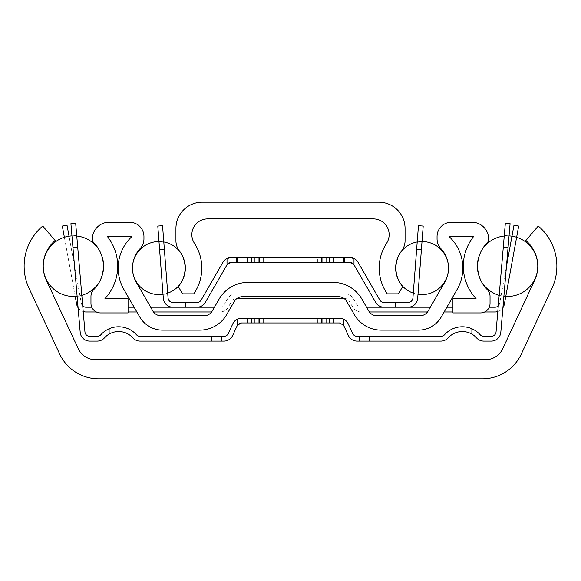 <?xml version="1.0" encoding="UTF-8"?>
<svg xmlns="http://www.w3.org/2000/svg" width="581" height="581" viewBox="0 0 581 581"><rect width="100%" height="100%" fill="white"/><g stroke="black" fill="none" stroke-linecap="round" stroke-linejoin="round"><path stroke-width="0.44" stroke-dasharray="2.9 2.18" d="M59.669 354.003A42.965 42.965 0 0 0 98.603 378.812L482.397 378.812A42.965 42.965 0 0 0 521.331 354.003L551.95 288.343A52.508 52.508 0 0 0 538.26 226.053L525.841 240.556A33.415 33.415 0 0 1 534.643 280.274L502.739 348.694A19.093 19.093 0 0 1 485.433 359.719L95.567 359.719A19.093 19.093 0 0 1 78.261 348.694L46.357 280.274A33.415 33.415 0 0 1 55.159 240.556L42.74 226.053A52.508 52.508 0 0 0 29.05 288.343L59.669 354.003A42.965 42.965 0 0 0 98.603 378.812M333.937 322.963L333.937 318.185L333.937 322.963L333.937 318.185L333.937 322.963L329.166 322.963L339.486 322.963L241.514 322.963A4.771 4.771 0 0 0 237.513 325.135L237.513 319.071A9.55 9.55 0 0 0 232.858 323.719L228.289 333.559A4.771 4.771 0 0 1 223.961 336.326L211.738 336.326L211.738 341.098L211.738 336.326L139.999 336.326A4.771 4.771 0 0 1 136.441 334.736A23.872 23.872 0 0 0 100.862 334.736A4.771 4.771 0 0 1 97.303 336.326L89.706 336.326A4.771 4.771 0 0 1 84.949 331.962L75.668 223.264L70.911 223.67L80.193 332.368A9.55 9.55 0 0 0 89.706 341.098A9.55 9.55 0 0 1 80.193 332.368L70.911 223.67L75.668 223.264L84.949 331.962L75.668 223.264L70.911 223.67L80.193 332.368L70.911 223.67L75.668 223.264L77.701 247.041L75.668 223.264L70.911 223.67L80.193 332.368A9.55 9.55 0 0 0 89.706 341.098A9.55 9.55 0 0 1 80.193 332.368L70.911 223.67L75.668 223.264L77.701 247.041L75.668 223.264L70.911 223.67L80.193 332.368A9.55 9.55 0 0 0 89.706 341.098A9.55 9.55 0 0 1 80.193 332.368L70.911 223.67L75.668 223.264L70.911 223.67L80.193 332.368A9.55 9.55 0 0 0 89.706 341.098A9.55 9.55 0 0 1 80.193 332.368L70.911 223.67L80.193 332.368A9.55 9.55 0 0 0 89.706 341.098A9.55 9.55 0 0 1 80.193 332.368L72.945 247.448L80.193 332.368A9.55 9.55 0 0 0 89.706 341.098A9.55 9.55 0 0 1 80.193 332.368A9.55 9.55 0 0 0 89.706 341.098L97.303 341.098A9.55 9.55 0 0 0 104.413 337.917A19.093 19.093 0 0 1 109.105 334.111A19.093 19.093 0 0 0 104.413 337.917A9.55 9.55 0 0 1 97.303 341.098A9.55 9.55 0 0 0 104.413 337.917A19.093 19.093 0 0 1 109.105 334.111L109.105 328.773A23.872 23.872 0 0 0 100.862 334.736A4.771 4.771 0 0 1 97.303 336.326L89.706 336.326A4.771 4.771 0 0 1 84.949 331.962L75.668 223.264L70.911 223.67L80.193 332.368A9.55 9.55 0 0 0 89.706 341.098A9.55 9.55 0 0 1 80.193 332.368L70.911 223.67L75.668 223.264L70.911 223.67L80.193 332.368A9.55 9.55 0 0 0 89.706 341.098A9.55 9.55 0 0 1 80.193 332.368L70.911 223.67L80.193 332.368A9.55 9.55 0 0 0 89.706 341.098L97.303 341.098A9.55 9.55 0 0 0 104.413 337.917A19.093 19.093 0 0 1 132.882 337.917A9.55 9.55 0 0 0 139.999 341.098L223.961 341.098A9.55 9.55 0 0 0 232.625 335.571L237.186 325.73A4.771 4.771 0 0 1 237.513 325.135L241.514 322.963L251.834 322.963L247.063 322.963L247.063 318.185L251.834 318.185L241.514 318.185L333.937 318.185L247.063 318.185L247.063 322.963L251.834 322.963L251.834 318.185L251.834 322.963L247.063 322.963L247.063 318.185L247.063 322.963L254.224 322.963L254.224 318.185L254.224 322.963L326.776 322.963L326.776 318.185L326.776 322.963L333.937 322.963L329.166 322.963L333.937 322.963L333.937 318.185L333.937 322.963L333.937 318.185L339.486 318.185M343.814 325.73A4.771 4.771 0 0 0 339.486 322.963L343.487 325.135A4.771 4.771 0 0 1 343.814 325.73L348.375 335.571A9.55 9.55 0 0 0 357.039 341.098L369.262 341.098L369.262 336.326L357.039 336.326A4.771 4.771 0 0 1 352.711 333.559L348.142 323.719A9.55 9.55 0 0 0 343.487 319.071A9.55 9.55 0 0 1 348.142 323.719L352.711 333.559M329.166 322.963L329.166 318.185M317.713 318.185L259.475 318.185L321.525 318.185L259.475 318.185L321.525 318.185L259.475 318.185L317.713 318.185L317.713 322.963L321.525 322.963L321.525 318.185L321.525 322.963L259.475 322.963L259.475 318.185L259.475 322.963L321.525 322.963L321.525 318.185L321.525 322.963L259.475 322.963L259.475 318.185L259.475 322.963L321.525 322.963L321.525 318.185L321.525 322.963L259.475 322.963L259.475 318.185L259.475 322.963L317.713 322.963L317.713 318.185M348.375 335.571A9.55 9.55 0 0 0 357.039 341.098L369.262 341.098L369.262 336.326L369.262 341.098L441.001 341.098A9.55 9.55 0 0 0 448.118 337.917A19.093 19.093 0 0 1 471.895 334.111L471.895 328.773A23.872 23.872 0 0 0 444.559 334.736A4.771 4.771 0 0 1 441.001 336.326L369.262 336.326M211.738 341.098L211.738 336.326M326.776 322.963L326.776 318.185M254.224 322.963L254.224 318.185M247.063 322.963L247.063 318.185M251.834 322.963L251.834 318.185M471.895 328.773L471.895 334.111A19.093 19.093 0 0 1 476.587 337.917A19.093 19.093 0 0 0 471.895 334.111L471.895 328.773L471.895 334.111A19.093 19.093 0 0 1 476.587 337.917A9.55 9.55 0 0 0 483.697 341.098A9.55 9.55 0 0 1 476.587 337.917A19.093 19.093 0 0 0 471.895 334.111L471.895 328.773L471.895 334.111A19.093 19.093 0 0 1 476.587 337.917A9.55 9.55 0 0 0 483.697 341.098A9.55 9.55 0 0 1 476.587 337.917A19.093 19.093 0 0 0 471.895 334.111L471.895 328.773L471.895 334.111A19.093 19.093 0 0 1 476.587 337.917A9.55 9.55 0 0 0 483.697 341.098A9.55 9.55 0 0 1 476.587 337.917A19.093 19.093 0 0 0 471.895 334.111L471.895 328.773L471.895 334.111A19.093 19.093 0 0 1 476.587 337.917A9.55 9.55 0 0 0 483.697 341.098A9.55 9.55 0 0 1 476.587 337.917A19.093 19.093 0 0 0 471.895 334.111A19.093 19.093 0 0 1 476.587 337.917A9.55 9.55 0 0 0 483.697 341.098A9.55 9.55 0 0 1 476.587 337.917A9.55 9.55 0 0 0 483.697 341.098A9.55 9.55 0 0 1 476.587 337.917A19.093 19.093 0 0 0 471.895 334.111L471.895 328.773L471.895 334.111A19.093 19.093 0 0 1 476.587 337.917A19.093 19.093 0 0 0 471.895 334.111A19.093 19.093 0 0 1 476.587 337.917A9.55 9.55 0 0 0 483.697 341.098A9.55 9.55 0 0 1 476.587 337.917A9.55 9.55 0 0 0 483.697 341.098L491.294 341.098A9.55 9.55 0 0 0 500.807 332.368A9.55 9.55 0 0 1 491.294 341.098A9.55 9.55 0 0 0 500.807 332.368L510.089 223.67L508.055 247.448L510.089 223.67L505.332 223.264L503.299 247.041L505.332 223.264L510.089 223.67L508.055 247.448L510.089 223.67L505.332 223.264L496.051 331.962L505.332 223.264L510.089 223.67L508.055 247.448L510.089 223.67L505.332 223.264L496.051 331.962L505.332 223.264L510.089 223.67L508.055 247.448L510.089 223.67L505.332 223.264L496.051 331.962L505.332 223.264L510.089 223.67L508.055 247.448L510.089 223.67L505.332 223.264L496.051 331.962L505.332 223.264L510.089 223.67L508.055 247.448L510.089 223.67L505.332 223.264L496.051 331.962L505.332 223.264L510.089 223.67L503.887 296.274L510.089 223.67L505.332 223.264L496.051 331.962L505.332 223.264L510.089 223.67L503.887 296.274L508.055 247.448L503.887 296.274L508.055 247.448L503.887 296.274L508.055 247.448L503.299 247.041L496.051 331.962L505.332 223.264L496.051 331.962A4.771 4.771 0 0 1 491.294 336.326L483.697 336.326A4.771 4.771 0 0 1 480.138 334.736A4.771 4.771 0 0 0 483.697 336.326A4.771 4.771 0 0 1 480.138 334.736A23.872 23.872 0 0 0 471.895 328.773A23.872 23.872 0 0 1 480.138 334.736A23.872 23.872 0 0 0 471.895 328.773L471.895 334.111L471.895 328.773A23.872 23.872 0 0 1 480.138 334.736A23.872 23.872 0 0 0 471.895 328.773L471.895 334.111A19.093 19.093 0 0 1 476.587 337.917A9.55 9.55 0 0 0 483.697 341.098L491.294 341.098A9.55 9.55 0 0 0 500.807 332.368L508.055 247.448L503.299 247.041L505.332 223.264L510.089 223.67L505.332 223.264L510.089 223.67L508.055 247.448L503.299 247.041L496.051 331.962A4.771 4.771 0 0 1 491.294 336.326L483.697 336.326A4.771 4.771 0 0 1 480.138 334.736A23.872 23.872 0 0 0 471.895 328.773A23.872 23.872 0 0 1 480.138 334.736A23.872 23.872 0 0 0 471.895 328.773A23.872 23.872 0 0 1 480.138 334.736A23.872 23.872 0 0 0 471.895 328.773A23.872 23.872 0 0 1 480.138 334.736A23.872 23.872 0 0 0 471.895 328.773A23.872 23.872 0 0 1 480.138 334.736A23.872 23.872 0 0 0 471.895 328.773A23.872 23.872 0 0 1 480.138 334.736A23.872 23.872 0 0 0 471.895 328.773A23.872 23.872 0 0 1 480.138 334.736A4.771 4.771 0 0 0 483.697 336.326A4.771 4.771 0 0 1 480.138 334.736A4.771 4.771 0 0 0 483.697 336.326L491.294 336.326L483.697 336.326A4.771 4.771 0 0 1 480.138 334.736A23.872 23.872 0 0 0 444.559 334.736M76.707 235.458L81.863 295.867L76.707 235.458L81.863 295.867L76.707 235.458L81.863 295.867L76.707 235.458L81.863 295.867L76.707 235.458L81.863 295.867L76.707 235.458L81.863 295.867L76.707 235.458L81.863 295.867L76.707 235.458L81.863 295.867L76.707 235.458L81.863 295.867L76.707 235.458L71.957 235.864L77.113 296.274L71.957 235.864L77.113 296.274L71.957 235.864L77.113 296.274L71.957 235.864L77.113 296.274L71.957 235.864L77.113 296.274L71.957 235.864L77.113 296.274L71.957 235.864L77.113 296.274L71.957 235.864L77.113 296.274L71.957 235.864L76.707 235.458L71.957 235.864L76.707 235.458L71.957 235.864L76.707 235.458L71.957 235.864L76.707 235.458L71.957 235.864L77.113 296.274L71.957 235.864M136.441 334.736A23.872 23.872 0 0 0 100.862 334.736A23.872 23.872 0 0 1 109.105 328.773L109.105 334.111A19.093 19.093 0 0 0 104.413 337.917A9.55 9.55 0 0 1 97.303 341.098L89.706 341.098L97.303 341.098A9.55 9.55 0 0 0 104.413 337.917A9.55 9.55 0 0 1 97.303 341.098A9.55 9.55 0 0 0 104.413 337.917A19.093 19.093 0 0 1 109.105 334.111A19.093 19.093 0 0 0 104.413 337.917A9.55 9.55 0 0 1 97.303 341.098L89.706 341.098L97.303 341.098A9.55 9.55 0 0 0 104.413 337.917A19.093 19.093 0 0 1 109.105 334.111A19.093 19.093 0 0 0 104.413 337.917A9.55 9.55 0 0 1 97.303 341.098A9.55 9.55 0 0 0 104.413 337.917A19.093 19.093 0 0 1 109.105 334.111A19.093 19.093 0 0 0 104.413 337.917A9.55 9.55 0 0 1 97.303 341.098L89.706 341.098L97.303 341.098A9.55 9.55 0 0 0 104.413 337.917A19.093 19.093 0 0 1 109.105 334.111A19.093 19.093 0 0 0 104.413 337.917A9.55 9.55 0 0 1 97.303 341.098A9.55 9.55 0 0 0 104.413 337.917A19.093 19.093 0 0 1 109.105 334.111A19.093 19.093 0 0 0 104.413 337.917A19.093 19.093 0 0 1 109.105 334.111L109.105 328.773A23.872 23.872 0 0 0 100.862 334.736A23.872 23.872 0 0 1 109.105 328.773A23.872 23.872 0 0 0 100.862 334.736A23.872 23.872 0 0 1 109.105 328.773A23.872 23.872 0 0 0 100.862 334.736A4.771 4.771 0 0 1 97.303 336.326L89.706 336.326A4.771 4.771 0 0 1 84.949 331.962L75.668 223.264L84.949 331.962A4.771 4.771 0 0 0 89.706 336.326L97.303 336.326A4.771 4.771 0 0 0 100.862 334.736A23.872 23.872 0 0 1 109.105 328.773A23.872 23.872 0 0 0 100.862 334.736A4.771 4.771 0 0 1 97.303 336.326L89.706 336.326A4.771 4.771 0 0 1 84.949 331.962A4.771 4.771 0 0 0 89.706 336.326L97.303 336.326A4.771 4.771 0 0 0 100.862 334.736A23.872 23.872 0 0 1 109.105 328.773A23.872 23.872 0 0 0 100.862 334.736A4.771 4.771 0 0 1 97.303 336.326L89.706 336.326A4.771 4.771 0 0 1 84.949 331.962A4.771 4.771 0 0 0 89.706 336.326L97.303 336.326A4.771 4.771 0 0 0 100.862 334.736A23.872 23.872 0 0 1 109.105 328.773A23.872 23.872 0 0 0 100.862 334.736A4.771 4.771 0 0 1 97.303 336.326A4.771 4.771 0 0 0 100.862 334.736A23.872 23.872 0 0 1 109.105 328.773A23.872 23.872 0 0 0 100.862 334.736A4.771 4.771 0 0 1 97.303 336.326L89.706 336.326A4.771 4.771 0 0 1 84.949 331.962M70.911 223.67L75.668 223.264L77.701 247.041L72.945 247.448L70.911 223.67L75.668 223.264L70.911 223.67L75.668 223.264L77.701 247.041L72.945 247.448L70.911 223.67L75.668 223.264L70.911 223.67M100.862 334.736A4.771 4.771 0 0 1 97.303 336.326A4.771 4.771 0 0 0 100.862 334.736A23.872 23.872 0 0 1 109.105 328.773L109.105 334.111L109.105 328.773M89.706 341.098L97.303 341.098A9.55 9.55 0 0 0 104.413 337.917A9.55 9.55 0 0 1 97.303 341.098M504.293 235.458L499.137 295.867L504.293 235.458L509.043 235.864L504.293 235.458L499.137 295.867L504.293 235.458L499.137 295.867L504.293 235.458L509.043 235.864L504.293 235.458L499.137 295.867L504.293 235.458L499.137 295.867L504.293 235.458L509.043 235.864L504.293 235.458L499.137 295.867L504.293 235.458L499.137 295.867L504.293 235.458L509.043 235.864L504.293 235.458L499.137 295.867L504.293 235.458L499.137 295.867L504.293 235.458L509.043 235.864M505.332 223.264L496.051 331.962A4.771 4.771 0 0 1 491.294 336.326L483.697 336.326A4.771 4.771 0 0 1 480.138 334.736A4.771 4.771 0 0 0 483.697 336.326L491.294 336.326L483.697 336.326A4.771 4.771 0 0 1 480.138 334.736A4.771 4.771 0 0 0 483.697 336.326L491.294 336.326A4.771 4.771 0 0 0 496.051 331.962A4.771 4.771 0 0 1 491.294 336.326A4.771 4.771 0 0 0 496.051 331.962A4.771 4.771 0 0 1 491.294 336.326A4.771 4.771 0 0 0 496.051 331.962A4.771 4.771 0 0 1 491.294 336.326A4.771 4.771 0 0 0 496.051 331.962L503.299 247.041L508.055 247.448L503.299 247.041L508.055 247.448L503.299 247.041L508.055 247.448L503.299 247.041L508.055 247.448L503.299 247.041L508.055 247.448L503.299 247.041L508.055 247.448L503.299 247.041L508.055 247.448L500.807 332.368A9.55 9.55 0 0 1 491.294 341.098A9.55 9.55 0 0 0 500.807 332.368L508.055 247.448L500.807 332.368A9.55 9.55 0 0 1 491.294 341.098A9.55 9.55 0 0 0 500.807 332.368A9.55 9.55 0 0 1 491.294 341.098A9.55 9.55 0 0 0 500.807 332.368L508.055 247.448L500.807 332.368A9.55 9.55 0 0 1 491.294 341.098A9.55 9.55 0 0 0 500.807 332.368A9.55 9.55 0 0 1 491.294 341.098A9.55 9.55 0 0 0 500.807 332.368L508.055 247.448L500.807 332.368A9.55 9.55 0 0 1 491.294 341.098A9.55 9.55 0 0 0 500.807 332.368A9.55 9.55 0 0 1 491.294 341.098A9.55 9.55 0 0 0 500.807 332.368L510.089 223.67M483.697 341.098A9.55 9.55 0 0 1 476.587 337.917A9.55 9.55 0 0 0 483.697 341.098L491.294 341.098M483.697 336.326L491.294 336.326L483.697 336.326A4.771 4.771 0 0 1 480.138 334.736M441.001 341.098A9.55 9.55 0 0 0 448.118 337.917A19.093 19.093 0 0 1 476.587 337.917A19.093 19.093 0 0 0 471.895 334.111M89.706 336.326L97.303 336.326M234.281 301.481A9.55 9.55 0 0 1 242.546 296.702L338.454 296.702A9.55 9.55 0 0 1 346.719 301.481L354.301 314.604A31.025 31.025 0 0 0 381.172 330.124L418.487 330.124A26.254 26.254 0 0 0 441.226 316.994L457.073 289.549A42.965 42.965 0 0 0 449.077 236.554L473.588 236.554A47.736 47.736 0 0 0 476.042 298.612L452.94 298.612L452.94 312.934L480.494 312.934A9.55 9.55 0 0 0 490.037 303.391L490.037 296.361A9.55 9.55 0 0 0 487.277 289.65A33.415 33.415 0 0 1 487.234 242.705A4.771 4.771 0 0 0 488.606 239.357L488.606 238.944A16.711 16.711 0 0 0 471.895 222.24L451.372 222.24A14.322 14.322 0 0 0 437.05 236.554L437.05 238.856A14.322 14.322 0 0 0 440.87 248.588A28.643 28.643 0 0 1 444.668 282.388L428.132 311.024A9.55 9.55 0 0 1 419.867 315.803L377.04 315.803A9.55 9.55 0 0 1 368.768 311.024L361.876 299.092A33.415 33.415 0 0 0 332.942 282.388L248.058 282.388A33.415 33.415 0 0 0 219.124 299.092L212.232 311.024A9.55 9.55 0 0 1 203.96 315.803L161.133 315.803A9.55 9.55 0 0 1 152.868 311.024L136.332 282.388A28.643 28.643 0 0 1 140.13 248.588A14.322 14.322 0 0 0 143.95 238.856L143.95 236.554A14.322 14.322 0 0 0 129.628 222.24L109.105 222.24A16.711 16.711 0 0 0 92.394 238.944L92.394 239.357A4.771 4.771 0 0 0 93.766 242.705A33.415 33.415 0 0 1 93.723 289.65A9.55 9.55 0 0 0 90.963 296.361L90.963 303.391A9.55 9.55 0 0 0 100.506 312.934L128.06 312.934L128.06 298.612L104.958 298.612A47.736 47.736 0 0 0 107.412 236.554L131.923 236.554A42.965 42.965 0 0 0 123.927 289.549L139.774 316.994A26.254 26.254 0 0 0 162.513 330.124L199.828 330.124A31.025 31.025 0 0 0 226.699 314.604L234.281 301.481M353.989 258.53L353.989 264.82L375.689 302.432A9.55 9.55 0 0 0 383.954 307.211L395.523 307.211L395.523 302.432L395.523 307.211L395.523 302.432L383.954 302.432A4.771 4.771 0 0 1 379.821 300.043L358.07 262.336A9.55 9.55 0 0 0 353.989 258.53L353.989 264.82L353.989 258.53L349.798 257.565L254.224 257.565L254.224 262.336L349.798 262.336L353.938 264.725A4.771 4.771 0 0 0 353.088 263.643M251.834 262.336L247.063 262.336L251.834 262.336L247.063 262.336L251.834 262.336L251.834 257.565L247.063 257.565L251.834 257.565L247.063 257.565L247.063 262.336L254.224 262.336L254.224 257.565L247.063 257.565L247.063 262.336L247.063 257.565L251.834 257.565L251.834 262.336L251.834 257.565M227.912 263.643A4.771 4.771 0 0 0 227.062 264.725L231.202 262.336L247.063 262.336L247.063 257.565L231.202 257.565L227.011 258.53L227.011 264.82L205.311 302.432L227.011 264.82L227.011 258.53L227.011 264.82M333.937 257.565L333.937 262.336L329.166 262.336L333.937 262.336L333.937 257.565L333.937 262.336L333.937 257.565L329.166 257.565L329.166 262.336L329.166 257.565L333.937 257.565L333.937 262.336M326.776 257.565L326.776 262.336M317.713 257.565L259.475 257.565L321.525 257.565L259.475 257.565L321.525 257.565L259.475 257.565L317.713 257.565L317.713 262.336L321.525 262.336L321.525 257.565L321.525 262.336L259.475 262.336L259.475 257.565L259.475 262.336L321.525 262.336L321.525 257.565L321.525 262.336L259.475 262.336L259.475 257.565L259.475 262.336L321.525 262.336L321.525 257.565L321.525 262.336L259.475 262.336L259.475 257.565L259.475 262.336L317.713 262.336L317.713 257.565M329.166 257.565L329.166 262.336M247.063 257.565L247.063 262.336M254.224 257.565L254.224 262.336M227.011 258.53A9.55 9.55 0 0 0 222.93 262.336L201.179 300.043A4.771 4.771 0 0 1 197.046 302.432L172.84 302.432A4.771 4.771 0 0 1 168.083 298.024L162.549 225.689L168.083 298.024L162.549 225.689L157.792 226.053L162.549 225.689L168.083 298.024L162.549 225.689L157.792 226.053L159.615 249.852L157.792 226.053L162.549 225.689L168.083 298.024A4.771 4.771 0 0 0 172.84 302.432L185.477 302.432L172.84 302.432A4.771 4.771 0 0 1 168.083 298.024L162.549 225.689L157.792 226.053L163.326 298.387A9.55 9.55 0 0 0 172.84 307.211L197.046 307.211A9.55 9.55 0 0 0 205.311 302.432A9.55 9.55 0 0 1 197.046 307.211M197.046 302.432L172.84 302.432A4.771 4.771 0 0 1 168.083 298.024L162.549 225.689L157.792 226.053L162.549 225.689L164.372 249.489L159.615 249.852L157.792 226.053L162.549 225.689L157.792 226.053L162.549 225.689L164.372 249.489L159.615 249.852L157.792 226.053L162.549 225.689L157.792 226.053L163.326 298.387A9.55 9.55 0 0 0 172.84 307.211A9.55 9.55 0 0 1 163.326 298.387A9.55 9.55 0 0 0 172.84 307.211A9.55 9.55 0 0 1 163.326 298.387L157.792 226.053L163.326 298.387A9.55 9.55 0 0 0 172.84 307.211A9.55 9.55 0 0 1 163.326 298.387L157.792 226.053L163.326 298.387A9.55 9.55 0 0 0 172.84 307.211A9.55 9.55 0 0 1 163.326 298.387L159.615 249.852L163.326 298.387A9.55 9.55 0 0 0 172.84 307.211A9.55 9.55 0 0 1 163.326 298.387L159.615 249.852L163.326 298.387A9.55 9.55 0 0 0 172.84 307.211A9.55 9.55 0 0 1 163.326 298.387A9.55 9.55 0 0 0 172.84 307.211L185.477 307.211L185.477 302.432L172.84 302.432A4.771 4.771 0 0 1 168.083 298.024A4.771 4.771 0 0 0 172.84 302.432L185.477 302.432L172.84 302.432A4.771 4.771 0 0 1 168.083 298.024L162.549 225.689L164.372 249.489L162.549 225.689L157.792 226.053L162.549 225.689L168.083 298.024A4.771 4.771 0 0 0 172.84 302.432L185.477 302.432L172.84 302.432A4.771 4.771 0 0 1 168.083 298.024A4.771 4.771 0 0 0 172.84 302.432A4.771 4.771 0 0 1 168.083 298.024L164.372 249.489L168.083 298.024A4.771 4.771 0 0 0 172.84 302.432L185.477 302.432L172.84 302.432L185.477 302.432L185.477 307.211L185.477 302.432M163.726 241.086L167.778 294.015L163.726 241.086L167.778 294.015L163.726 241.086L167.778 294.015L163.726 241.086L167.778 294.015L163.726 241.086L167.778 294.015L163.726 241.086L167.778 294.015L163.726 241.086L167.778 294.015L163.726 241.086L158.969 241.449L163.014 294.378L158.969 241.449L163.014 294.378L158.969 241.449L163.014 294.378L158.969 241.449L163.014 294.378L158.969 241.449L163.014 294.378L158.969 241.449L163.014 294.378L158.969 241.449L163.726 241.086L158.969 241.449L163.726 241.086L158.969 241.449L163.726 241.086L158.969 241.449L163.014 294.378L158.969 241.449M416.628 249.489L418.451 225.689L423.208 226.053L421.385 249.852L423.208 226.053L418.451 225.689L412.917 298.024L418.451 225.689L423.208 226.053L421.385 249.852L423.208 226.053L418.451 225.689L412.917 298.024L418.451 225.689L423.208 226.053L421.385 249.852L423.208 226.053L418.451 225.689L412.917 298.024L418.451 225.689L423.208 226.053L421.385 249.852L423.208 226.053L418.451 225.689L412.917 298.024L418.451 225.689L423.208 226.053L421.385 249.852L423.208 226.053L418.451 225.689L412.917 298.024A4.771 4.771 0 0 1 408.16 302.432L395.523 302.432L408.16 302.432L395.523 302.432L395.523 307.211L408.16 307.211A9.55 9.55 0 0 0 417.674 298.387L423.208 226.053L417.986 294.378L421.385 249.852L417.986 294.378L421.385 249.852L416.628 249.489L418.451 225.689L423.208 226.053L418.451 225.689L416.628 249.489L418.451 225.689L423.208 226.053L421.385 249.852L416.628 249.489L412.917 298.024A4.771 4.771 0 0 1 408.16 302.432L395.523 302.432L408.16 302.432A4.771 4.771 0 0 0 412.917 298.024A4.771 4.771 0 0 1 408.16 302.432A4.771 4.771 0 0 0 412.917 298.024A4.771 4.771 0 0 1 408.16 302.432A4.771 4.771 0 0 0 412.917 298.024L416.628 249.489L412.917 298.024L416.628 249.489L421.385 249.852L416.628 249.489L421.385 249.852L416.628 249.489L421.385 249.852L416.628 249.489L421.385 249.852L416.628 249.489L421.385 249.852L416.628 249.489L421.385 249.852L417.674 298.387A9.55 9.55 0 0 1 408.16 307.211L395.523 307.211L395.523 302.432L395.523 307.211L408.16 307.211A9.55 9.55 0 0 0 417.674 298.387A9.55 9.55 0 0 1 408.16 307.211L395.523 307.211L395.523 302.432L395.523 307.211L408.16 307.211A9.55 9.55 0 0 0 417.674 298.387L421.385 249.852L417.674 298.387A9.55 9.55 0 0 1 408.16 307.211L395.523 307.211L395.523 302.432L395.523 307.211L408.16 307.211A9.55 9.55 0 0 0 417.674 298.387A9.55 9.55 0 0 1 408.16 307.211L395.523 307.211L395.523 302.432L395.523 307.211L408.16 307.211A9.55 9.55 0 0 0 417.674 298.387L421.385 249.852M417.274 241.086L413.222 294.015L417.274 241.086L413.222 294.015L417.274 241.086L413.222 294.015L417.274 241.086L413.222 294.015L417.274 241.086L413.222 294.015L417.274 241.086L413.222 294.015L417.274 241.086L422.031 241.449L417.274 241.086L422.031 241.449L417.274 241.086L422.031 241.449L417.274 241.086L413.222 294.015L417.274 241.086L422.031 241.449M172.84 307.211L185.477 307.211L172.84 307.211M408.16 307.211L395.523 307.211L408.16 307.211A9.55 9.55 0 0 0 417.674 298.387A9.55 9.55 0 0 1 408.16 307.211A9.55 9.55 0 0 0 417.674 298.387A9.55 9.55 0 0 1 408.16 307.211A9.55 9.55 0 0 0 417.674 298.387L423.208 226.053L418.451 225.689L412.917 298.024A4.771 4.771 0 0 1 408.16 302.432L383.954 302.432M375.689 302.432A9.55 9.55 0 0 0 383.954 307.211L395.523 307.211L395.523 302.432M378.812 202.188A26.254 26.254 0 0 1 405.066 228.442L405.066 240.73A16.711 16.711 0 0 1 401.689 250.796A28.643 28.643 0 0 0 402.684 286.564L398.479 293.841L387.237 293.841A45.347 45.347 0 0 1 386.576 243.265A15.752 15.752 0 0 0 373.387 218.892L207.613 218.892A15.752 15.752 0 0 0 194.424 243.265A45.347 45.347 0 0 1 193.763 293.841L182.521 293.841L178.316 286.564A28.643 28.643 0 0 0 179.311 250.796A16.711 16.711 0 0 1 175.934 240.73L175.934 228.442A26.254 26.254 0 0 1 202.188 202.188L378.812 202.188A26.254 26.254 0 0 1 405.066 228.442M482.397 378.812A42.965 42.965 0 0 0 521.331 354.003M551.95 288.343A52.508 52.508 0 0 0 538.26 226.053L525.841 240.556A33.415 33.415 0 0 1 534.643 280.274L502.739 348.694M55.159 240.556L42.74 226.053A52.508 52.508 0 0 0 29.05 288.343M46.357 280.274L78.261 348.694M95.567 359.719L485.433 359.719M104.413 337.917A19.093 19.093 0 0 1 132.882 337.917A9.55 9.55 0 0 0 139.999 341.098L221.281 341.098L221.281 336.326M223.961 341.098A9.55 9.55 0 0 0 232.625 335.571L237.186 325.73M139.999 336.326L223.961 336.326A4.771 4.771 0 0 0 228.289 333.559M237.513 319.071A9.55 9.55 0 0 0 232.858 323.719M357.039 336.326L441.001 336.326M242.546 296.702L338.454 296.702M354.301 314.604A31.025 31.025 0 0 0 381.172 330.124M199.828 330.124A31.025 31.025 0 0 0 226.699 314.604M161.133 315.803L203.96 315.803M248.058 282.388A33.415 33.415 0 0 0 219.124 299.092M368.768 311.024L361.876 299.092A33.415 33.415 0 0 0 332.942 282.388M377.04 315.803L419.867 315.803M428.132 311.024L444.668 282.388A28.643 28.643 0 0 0 440.87 248.588A14.322 14.322 0 0 1 437.05 238.856M418.487 330.124A26.254 26.254 0 0 0 441.226 316.994M152.868 311.024L136.332 282.388M139.774 316.994A26.254 26.254 0 0 0 162.513 330.124M473.588 236.554A47.736 47.736 0 0 0 476.042 298.612L452.94 298.612L452.94 312.934L480.494 312.934A9.55 9.55 0 0 0 490.037 303.391M488.606 239.357A4.771 4.771 0 0 1 487.234 242.705A33.415 33.415 0 0 0 487.277 289.65A9.55 9.55 0 0 1 490.037 296.361M488.606 238.944A16.711 16.711 0 0 0 471.895 222.24M131.923 236.554A42.965 42.965 0 0 0 123.927 289.549M128.06 312.934L128.06 298.612L104.958 298.612A47.736 47.736 0 0 0 107.412 236.554M90.963 303.391A9.55 9.55 0 0 0 100.506 312.934M92.394 239.357A4.771 4.771 0 0 0 93.766 242.705A33.415 33.415 0 0 1 93.723 289.65A9.55 9.55 0 0 0 90.963 296.361M109.105 222.24A16.711 16.711 0 0 0 92.394 238.944M451.372 222.24A14.322 14.322 0 0 0 437.05 236.554M143.95 236.554A14.322 14.322 0 0 0 129.628 222.24M140.13 248.588A14.322 14.322 0 0 0 143.95 238.856M350.466 262.38A4.771 4.771 0 0 0 349.798 262.336L231.202 262.336A4.771 4.771 0 0 0 230.534 262.38M228.456 263.2A4.771 4.771 0 0 0 227.926 263.636M353.074 263.636A4.771 4.771 0 0 0 352.544 263.2M229.64 257.688A9.55 9.55 0 0 0 229.103 257.797M228.21 258.044A9.55 9.55 0 0 0 227.403 258.349M227.316 258.385A9.55 9.55 0 0 0 222.93 262.336M231.202 257.565L344.446 257.565L344.446 262.336M379.821 300.043L358.07 262.336A9.55 9.55 0 0 0 353.684 258.385M353.597 258.349A9.55 9.55 0 0 0 352.79 258.044M351.897 257.797A9.55 9.55 0 0 0 351.36 257.688M386.576 243.265A45.347 45.347 0 0 0 387.237 293.841L398.479 293.841L402.684 286.564A28.643 28.643 0 0 1 401.689 250.796A16.711 16.711 0 0 0 405.066 240.73M202.188 202.188A26.254 26.254 0 0 0 175.934 228.442M175.934 240.73A16.711 16.711 0 0 0 179.311 250.796M180.226 284.044A28.643 28.643 0 0 0 180.226 252.089A26.544 26.544 0 0 1 185.579 268.066A26.544 26.544 0 0 0 145.766 245.08A26.544 26.544 0 0 0 145.766 291.052A26.544 26.544 0 0 0 185.579 268.066A26.544 26.544 0 0 0 145.766 245.08A26.544 26.544 0 0 0 145.766 291.052A26.544 26.544 0 0 0 185.579 268.066A26.544 26.544 0 0 0 145.766 245.08A26.544 26.544 0 0 0 145.766 291.052A26.544 26.544 0 0 0 185.579 268.066A26.544 26.544 0 0 0 145.766 245.08A26.544 26.544 0 0 0 145.766 291.052A26.544 26.544 0 0 0 185.579 268.066A26.544 26.544 0 0 0 145.766 245.08A26.544 26.544 0 0 0 145.766 291.052A26.544 26.544 0 0 0 185.579 268.066A26.544 26.544 0 0 0 145.766 245.08A26.544 26.544 0 0 0 145.766 291.052A26.544 26.544 0 0 0 185.579 268.066A26.544 26.544 0 0 1 180.226 284.044M207.613 218.892L373.387 218.892M178.316 286.564L182.521 293.841L193.763 293.841A45.347 45.347 0 0 0 194.424 243.265M211.6 311.982L219.967 311.982A9.55 9.55 0 0 0 228.224 307.226L231.834 300.994A4.771 4.771 0 0 1 235.966 298.612L236.816 298.612M214.433 307.211L219.967 307.211A4.771 4.771 0 0 0 224.092 304.829L227.708 298.598A9.55 9.55 0 0 1 235.966 293.841L345.034 293.841A9.55 9.55 0 0 1 353.292 298.598L356.908 304.829A4.771 4.771 0 0 0 361.033 307.211L366.567 307.211M82.72 305.875A4.771 4.771 0 0 1 81.333 303.297L69.03 236.176M75.218 296.419L64.375 237.259M344.184 298.612L345.034 298.612A4.771 4.771 0 0 1 349.166 300.994L352.776 307.226A9.55 9.55 0 0 0 361.033 311.982L369.4 311.982M498.28 305.875A4.771 4.771 0 0 0 499.667 303.297L506.45 266.301M96.344 311.982L128.06 311.982M136.884 311.982L153.493 311.982M91.762 307.211L128.06 307.211M134.124 307.211L150.661 307.211M78.086 307.734A9.55 9.55 0 0 0 83.206 311.554M430.339 307.211L446.876 307.211M452.94 307.211L489.238 307.211M427.507 311.982L444.116 311.982M452.94 311.982L484.656 311.982M497.794 311.554A9.55 9.55 0 0 0 502.914 307.734M343.487 325.135L343.487 319.071M359.719 341.098L359.719 336.326M322.005 322.963L322.005 318.185M258.995 322.963L258.995 318.185M263.287 318.185L263.287 322.963L263.287 318.185M72.945 247.448L77.701 247.041M503.299 247.041L508.055 247.448M343.487 257.565L343.487 262.336M236.554 257.565L236.554 262.336M237.513 257.565L237.513 262.336M258.995 257.565L258.995 262.336M322.005 257.565L322.005 262.336M263.287 257.565L263.287 262.336L263.287 257.565M159.615 249.852L164.372 249.489M77.113 296.274L81.863 295.867M499.137 295.867L503.887 296.274M99.366 282.025A30.314 30.314 0 0 0 58.383 239.902A30.314 30.314 0 0 0 58.383 292.403A30.314 30.314 0 0 0 103.854 266.156A30.314 30.314 0 0 0 58.383 239.902A30.314 30.314 0 0 0 58.383 292.403A30.314 30.314 0 0 0 103.854 266.156A30.314 30.314 0 0 0 58.383 239.902A30.314 30.314 0 0 0 58.383 292.403A30.314 30.314 0 0 0 103.854 266.156A30.314 30.314 0 0 0 58.383 239.902A30.314 30.314 0 0 0 58.383 292.403A30.314 30.314 0 0 0 103.854 266.156A30.314 30.314 0 0 0 58.383 239.902A30.314 30.314 0 0 0 58.383 292.403A30.314 30.314 0 0 0 103.854 266.156A30.314 30.314 0 0 0 58.383 239.902A30.314 30.314 0 0 0 58.383 292.403A30.314 30.314 0 0 0 103.854 266.156A30.314 30.314 0 0 0 58.383 239.902A30.314 30.314 0 0 0 58.383 292.403A30.314 30.314 0 0 0 103.854 266.156A30.314 30.314 0 0 0 58.383 239.902A30.314 30.314 0 0 0 58.383 292.403A30.314 30.314 0 0 0 99.366 250.28M481.634 250.28A30.314 30.314 0 0 0 477.146 266.156A30.314 30.314 0 0 1 481.634 250.28A30.314 30.314 0 0 0 477.146 266.156A30.314 30.314 0 0 1 481.634 250.28A30.314 30.314 0 0 0 477.146 266.156A30.314 30.314 0 0 1 481.634 250.28A30.314 30.314 0 0 0 477.146 266.156A30.314 30.314 0 0 1 481.634 250.28A30.314 30.314 0 0 0 481.634 282.025A30.314 30.314 0 0 1 477.146 266.156A30.314 30.314 0 0 0 481.634 282.025A30.314 30.314 0 0 1 477.146 266.156A30.314 30.314 0 0 0 481.634 282.025A30.314 30.314 0 0 1 477.146 266.156A30.314 30.314 0 0 0 481.634 282.025A30.314 30.314 0 0 1 477.146 266.156A30.314 30.314 0 0 0 481.634 282.025M499.181 295.315A30.314 30.314 0 0 0 503.894 296.259A30.314 30.314 0 0 1 499.181 295.315A30.314 30.314 0 0 0 503.894 296.259A30.314 30.314 0 0 1 499.181 295.315A30.314 30.314 0 0 0 503.894 296.259A30.314 30.314 0 0 1 499.181 295.315A30.314 30.314 0 0 0 503.894 296.259A30.314 30.314 0 0 1 499.181 295.315A30.314 30.314 0 0 0 503.894 296.259M509.043 235.886A30.314 30.314 0 0 0 504.243 236.017A30.314 30.314 0 0 1 509.043 235.886A30.314 30.314 0 0 0 504.243 236.017A30.314 30.314 0 0 1 509.043 235.886A30.314 30.314 0 0 0 504.243 236.017A30.314 30.314 0 0 1 509.043 235.886A30.314 30.314 0 0 0 504.243 236.017A30.314 30.314 0 0 1 509.043 235.886A30.314 30.314 0 0 0 504.243 236.017M76.757 236.017A30.314 30.314 0 0 0 71.957 235.886M77.106 296.259A30.314 30.314 0 0 0 81.819 295.315M163.014 294.378L167.778 294.015M413.222 294.015L417.986 294.378M400.774 252.089A26.544 26.544 0 0 0 395.421 268.066A26.544 26.544 0 0 1 400.774 252.089A26.544 26.544 0 0 0 395.421 268.066A26.544 26.544 0 0 1 400.774 252.089A26.544 26.544 0 0 0 395.421 268.066A26.544 26.544 0 0 1 400.774 252.089A26.544 26.544 0 0 0 400.774 284.044A26.544 26.544 0 0 1 395.421 268.066A26.544 26.544 0 0 0 400.774 284.044A26.544 26.544 0 0 1 395.421 268.066A26.544 26.544 0 0 0 400.774 284.044A26.544 26.544 0 0 1 395.421 268.066A26.544 26.544 0 0 0 400.774 284.044M413.287 293.144A26.544 26.544 0 0 0 417.986 294.306A26.544 26.544 0 0 1 413.287 293.144A26.544 26.544 0 0 0 417.986 294.306A26.544 26.544 0 0 1 413.287 293.144A26.544 26.544 0 0 0 417.986 294.306A26.544 26.544 0 0 1 413.287 293.144A26.544 26.544 0 0 0 417.986 294.306M422.024 241.522A26.544 26.544 0 0 0 417.202 241.95A26.544 26.544 0 0 1 422.024 241.522A26.544 26.544 0 0 0 417.202 241.95A26.544 26.544 0 0 1 422.024 241.522A26.544 26.544 0 0 0 417.202 241.95A26.544 26.544 0 0 1 422.024 241.522A26.544 26.544 0 0 0 417.202 241.95M163.798 241.95A26.544 26.544 0 0 0 158.976 241.522M163.014 294.306A26.544 26.544 0 0 0 167.713 293.144"/><path stroke-width="0.87" d="M98.603 378.812A42.965 42.965 0 0 1 59.669 354.003L29.05 288.343A52.508 52.508 0 0 1 42.74 226.053L55.159 240.556A33.415 33.415 0 0 0 46.357 280.274L78.261 348.694A19.093 19.093 0 0 0 95.567 359.719L485.433 359.719A19.093 19.093 0 0 0 502.739 348.694L534.643 280.274A33.415 33.415 0 0 0 525.841 240.556L538.26 226.053A52.508 52.508 0 0 1 551.95 288.343L521.331 354.003A42.965 42.965 0 0 1 482.397 378.812L98.603 378.812L482.397 378.812M237.513 319.071A9.55 9.55 0 0 1 241.514 318.185L237.513 319.071L237.513 325.135A4.771 4.771 0 0 0 237.186 325.73L232.625 335.571A9.55 9.55 0 0 1 223.961 341.098L211.738 341.098L211.738 336.326L223.961 336.326A4.771 4.771 0 0 0 228.289 333.559L232.858 323.719A9.55 9.55 0 0 1 237.513 319.071L241.514 318.185L339.486 318.185L343.487 319.071A9.55 9.55 0 0 1 348.142 323.719L352.711 333.559A4.771 4.771 0 0 0 357.039 336.326L369.262 336.326L369.262 341.098L357.039 341.098A9.55 9.55 0 0 1 348.375 335.571L343.814 325.73A4.771 4.771 0 0 0 343.487 325.135L339.486 322.963L241.514 322.963L237.513 325.135A4.771 4.771 0 0 0 237.186 325.73M247.063 322.963L247.063 318.185M251.834 322.963L251.834 318.185M254.224 322.963L254.224 318.185M326.776 322.963L326.776 318.185M329.166 322.963L329.166 318.185M333.937 322.963L333.937 318.185L339.486 318.185L343.487 319.071A9.55 9.55 0 0 0 339.486 318.185M211.738 341.098L139.999 341.098A9.55 9.55 0 0 1 132.882 337.917A19.093 19.093 0 0 0 104.413 337.917A9.55 9.55 0 0 1 97.303 341.098L89.706 341.098A9.55 9.55 0 0 1 80.193 332.368L72.945 247.448L77.701 247.041L75.668 223.264L70.911 223.67L72.945 247.448M441.001 341.098L369.262 341.098L441.001 341.098A9.55 9.55 0 0 0 448.118 337.917A19.093 19.093 0 0 1 471.895 334.111L471.895 328.773A23.872 23.872 0 0 1 480.138 334.736A4.771 4.771 0 0 0 483.697 336.326L491.294 336.326A4.771 4.771 0 0 0 496.051 331.962L503.299 247.041L508.055 247.448L510.089 223.67L505.332 223.264L503.299 247.041M369.262 336.326L441.001 336.326A4.771 4.771 0 0 0 444.559 334.736A23.872 23.872 0 0 1 471.895 328.773M77.701 247.041L84.949 331.962A4.771 4.771 0 0 0 89.706 336.326L97.303 336.326A4.771 4.771 0 0 0 100.862 334.736A23.872 23.872 0 0 1 136.441 334.736A4.771 4.771 0 0 0 139.999 336.326L211.738 336.326M109.105 328.773L109.105 334.111A19.093 19.093 0 0 0 104.413 337.917M97.303 341.098L89.706 341.098M97.303 336.326A4.771 4.771 0 0 0 100.862 334.736A4.771 4.771 0 0 1 97.303 336.326A4.771 4.771 0 0 0 100.862 334.736A4.771 4.771 0 0 1 97.303 336.326A4.771 4.771 0 0 0 100.862 334.736M84.949 331.962A4.771 4.771 0 0 0 89.706 336.326A4.771 4.771 0 0 1 84.949 331.962A4.771 4.771 0 0 0 89.706 336.326A4.771 4.771 0 0 1 84.949 331.962A4.771 4.771 0 0 0 89.706 336.326A4.771 4.771 0 0 1 84.949 331.962A4.771 4.771 0 0 0 89.706 336.326A4.771 4.771 0 0 1 84.949 331.962A4.771 4.771 0 0 0 89.706 336.326M505.332 223.264L510.089 223.67M508.055 247.448L500.807 332.368A9.55 9.55 0 0 1 491.294 341.098L483.697 341.098A9.55 9.55 0 0 1 476.587 337.917A19.093 19.093 0 0 0 471.895 334.111M491.294 336.326A4.771 4.771 0 0 0 496.051 331.962A4.771 4.771 0 0 1 491.294 336.326A4.771 4.771 0 0 0 496.051 331.962A4.771 4.771 0 0 1 491.294 336.326A4.771 4.771 0 0 0 496.051 331.962A4.771 4.771 0 0 1 491.294 336.326A4.771 4.771 0 0 0 496.051 331.962A4.771 4.771 0 0 1 491.294 336.326M491.294 341.098L483.697 341.098M480.138 334.736A4.771 4.771 0 0 0 483.697 336.326A4.771 4.771 0 0 1 480.138 334.736A4.771 4.771 0 0 0 483.697 336.326A4.771 4.771 0 0 1 480.138 334.736A4.771 4.771 0 0 0 483.697 336.326M503.887 296.274L500.807 332.368L503.887 296.274M242.546 296.702A9.55 9.55 0 0 0 234.281 301.481L226.699 314.604A31.025 31.025 0 0 1 199.828 330.124L162.513 330.124A26.254 26.254 0 0 1 139.774 316.994L123.927 289.549A42.965 42.965 0 0 1 131.923 236.554L107.412 236.554A47.736 47.736 0 0 1 104.958 298.612L128.06 298.612L128.06 312.934L100.506 312.934A9.55 9.55 0 0 1 90.963 303.391L90.963 296.361A9.55 9.55 0 0 1 93.723 289.65A33.415 33.415 0 0 0 93.766 242.705A4.771 4.771 0 0 1 92.394 239.357L92.394 238.944A16.711 16.711 0 0 1 109.105 222.24L129.628 222.24A14.322 14.322 0 0 1 143.95 236.554L143.95 238.856A14.322 14.322 0 0 1 140.13 248.588A28.643 28.643 0 0 0 136.332 282.388L152.868 311.024A9.55 9.55 0 0 0 161.133 315.803L203.96 315.803A9.55 9.55 0 0 0 212.232 311.024L219.124 299.092A33.415 33.415 0 0 1 248.058 282.388L332.942 282.388A33.415 33.415 0 0 1 361.876 299.092L368.768 311.024A9.55 9.55 0 0 0 377.04 315.803L419.867 315.803A9.55 9.55 0 0 0 428.132 311.024L444.668 282.388A28.643 28.643 0 0 0 440.87 248.588A14.322 14.322 0 0 1 437.05 238.856L437.05 236.554A14.322 14.322 0 0 1 451.372 222.24L471.895 222.24A16.711 16.711 0 0 1 488.606 238.944L488.606 239.357A4.771 4.771 0 0 1 487.234 242.705A33.415 33.415 0 0 0 487.277 289.65A9.55 9.55 0 0 1 490.037 296.361L490.037 303.391A9.55 9.55 0 0 1 480.494 312.934L452.94 312.934L452.94 298.612L476.042 298.612A47.736 47.736 0 0 1 473.588 236.554L449.077 236.554A42.965 42.965 0 0 1 457.073 289.549L441.226 316.994A26.254 26.254 0 0 1 418.487 330.124L381.172 330.124A31.025 31.025 0 0 1 354.301 314.604L346.719 301.481A9.55 9.55 0 0 0 338.454 296.702L242.546 296.702A9.55 9.55 0 0 0 234.281 301.481L226.699 314.604M254.224 257.565L349.798 257.565L353.989 258.53L353.989 264.82L349.798 262.336L231.202 262.336L227.011 264.82L227.011 258.53L231.202 257.565L254.224 257.565L254.224 262.336M251.834 257.565L251.834 262.336M247.063 257.565L247.063 262.336M333.937 257.565L333.937 262.336M329.166 257.565L329.166 262.336M326.776 257.565L326.776 262.336M227.011 264.82L205.311 302.432A9.55 9.55 0 0 1 197.046 307.211L172.84 307.211A9.55 9.55 0 0 1 163.326 298.387L159.615 249.852L164.372 249.489L162.549 225.689L157.792 226.053L159.615 249.852M375.689 302.432L353.938 264.725L375.689 302.432A9.55 9.55 0 0 0 383.954 307.211L395.523 307.211L395.523 302.432L408.16 302.432A4.771 4.771 0 0 0 412.917 298.024L416.628 249.489L421.385 249.852L423.208 226.053L418.451 225.689L416.628 249.489M353.989 258.53A9.55 9.55 0 0 1 358.07 262.336L379.821 300.043A4.771 4.771 0 0 0 383.954 302.432L395.523 302.432M164.372 249.489L168.083 298.024A4.771 4.771 0 0 0 172.84 302.432L197.046 302.432A4.771 4.771 0 0 0 201.179 300.043L222.93 262.336A9.55 9.55 0 0 1 227.011 258.53M185.477 302.432L185.477 307.211L172.84 307.211L197.046 307.211M168.083 298.024A4.771 4.771 0 0 0 172.84 302.432A4.771 4.771 0 0 1 168.083 298.024M421.385 249.852L417.674 298.387A9.55 9.55 0 0 1 408.16 307.211L395.523 307.211L408.16 307.211M408.16 302.432A4.771 4.771 0 0 0 412.917 298.024A4.771 4.771 0 0 1 408.16 302.432A4.771 4.771 0 0 0 412.917 298.024A4.771 4.771 0 0 1 408.16 302.432A4.771 4.771 0 0 0 412.917 298.024A4.771 4.771 0 0 1 408.16 302.432M417.986 294.378L417.674 298.387L417.986 294.378M378.812 202.188A26.254 26.254 0 0 1 405.066 228.442L405.066 240.73A16.711 16.711 0 0 1 401.689 250.796A28.643 28.643 0 0 0 402.684 286.564L398.479 293.841L387.237 293.841A45.347 45.347 0 0 1 386.576 243.265A15.752 15.752 0 0 0 373.387 218.892L207.613 218.892A15.752 15.752 0 0 0 194.424 243.265A45.347 45.347 0 0 1 193.763 293.841L182.521 293.841L178.316 286.564A28.643 28.643 0 0 0 179.311 250.796A16.711 16.711 0 0 1 175.934 240.73L175.934 228.442A26.254 26.254 0 0 1 202.188 202.188L378.812 202.188L202.188 202.188M521.331 354.003L551.95 288.343M59.669 354.003L29.05 288.343M78.261 348.694A19.093 19.093 0 0 0 95.567 359.719M485.433 359.719A19.093 19.093 0 0 0 502.739 348.694M55.159 240.556A33.415 33.415 0 0 0 43.226 266.127A30.314 30.314 0 0 1 71.957 235.886M77.106 296.259A30.314 30.314 0 0 1 43.226 266.178A33.415 33.415 0 0 0 46.357 280.274M221.281 336.326L221.281 341.098L223.961 341.098M343.814 325.73L348.375 335.571M228.289 333.559L232.858 323.719M352.711 333.559A4.771 4.771 0 0 0 357.039 336.326M441.001 336.326A4.771 4.771 0 0 0 444.559 334.736M136.441 334.736A4.771 4.771 0 0 0 139.999 336.326M354.301 314.604L346.719 301.481A9.55 9.55 0 0 0 338.454 296.702M199.828 330.124L162.513 330.124M381.172 330.124L418.487 330.124M203.96 315.803A9.55 9.55 0 0 0 212.232 311.024L219.124 299.092M248.058 282.388L332.942 282.388M368.768 311.024A9.55 9.55 0 0 0 377.04 315.803M419.867 315.803A9.55 9.55 0 0 0 428.132 311.024M441.226 316.994L457.073 289.549A42.965 42.965 0 0 0 449.077 236.554L473.588 236.554M152.868 311.024A9.55 9.55 0 0 0 161.133 315.803M139.774 316.994L123.927 289.549M451.372 222.24L471.895 222.24M490.037 303.391L490.037 296.361M488.606 238.944L488.606 239.357M140.13 248.588A28.643 28.643 0 0 0 132.49 268.037A26.544 26.544 0 0 1 158.976 241.522M163.014 294.306A26.544 26.544 0 0 1 132.49 268.088A28.643 28.643 0 0 0 136.332 282.388M131.923 236.554L107.412 236.554M129.628 222.24L109.105 222.24M128.06 312.934L100.506 312.934M90.963 303.391L90.963 296.361M437.05 236.554L437.05 238.856M143.95 236.554L143.95 238.856M92.394 238.944L92.394 239.357M230.534 262.38A4.771 4.771 0 0 0 228.456 263.2M352.544 263.2A4.771 4.771 0 0 0 350.466 262.38M197.046 302.432A4.771 4.771 0 0 0 201.179 300.043L222.93 262.336M231.202 257.565A9.55 9.55 0 0 0 229.64 257.688M229.103 257.797A9.55 9.55 0 0 0 228.21 258.044M344.446 262.336L344.446 257.565L349.798 257.565A9.55 9.55 0 0 1 351.36 257.688M352.79 258.044A9.55 9.55 0 0 0 351.897 257.797M379.821 300.043A4.771 4.771 0 0 0 383.954 302.432M405.066 228.442L405.066 240.73M175.934 228.442L175.934 240.73M178.316 286.564A28.643 28.643 0 0 0 180.226 284.044A26.544 26.544 0 0 1 167.713 293.144M163.798 241.95A26.544 26.544 0 0 1 180.226 252.089A28.643 28.643 0 0 0 179.311 250.796M386.576 243.265A15.752 15.752 0 0 0 373.387 218.892M207.613 218.892A15.752 15.752 0 0 0 194.424 243.265M69.03 236.176L67.018 225.196L62.32 226.053L64.375 237.259M78.086 307.734A9.55 9.55 0 0 1 76.641 304.154L75.218 296.419M506.45 266.301L513.982 225.196L518.68 226.053L504.359 304.154A9.55 9.55 0 0 1 502.914 307.734M83.206 311.554A9.55 9.55 0 0 0 86.032 311.982L96.344 311.982M128.06 311.982L136.884 311.982M153.493 311.982L211.6 311.982M82.72 305.875A4.771 4.771 0 0 0 86.032 307.211L91.762 307.211M128.06 307.211L134.124 307.211M150.661 307.211L214.433 307.211M236.816 298.612L344.184 298.612M366.567 307.211L430.339 307.211M446.876 307.211L452.94 307.211M489.238 307.211L494.968 307.211A4.771 4.771 0 0 0 498.28 305.875M369.4 311.982L427.507 311.982M444.116 311.982L452.94 311.982M484.656 311.982L494.968 311.982A9.55 9.55 0 0 0 497.794 311.554M359.719 336.326L359.719 341.098M258.995 322.963L258.995 318.185M322.005 322.963L322.005 318.185M343.487 325.135L343.487 319.071M258.995 257.565L258.995 262.336M237.513 257.565L237.513 262.336M236.554 257.565L236.554 262.336M343.487 257.565L343.487 262.336M322.005 257.565L322.005 262.336M481.634 282.025A30.314 30.314 0 0 0 499.181 295.315A30.314 30.314 0 0 1 481.634 282.025A30.314 30.314 0 0 0 499.181 295.315A30.314 30.314 0 0 1 481.634 282.025A30.314 30.314 0 0 0 499.181 295.315A30.314 30.314 0 0 1 481.634 282.025A30.314 30.314 0 0 0 499.181 295.315A30.314 30.314 0 0 1 481.634 282.025A30.314 30.314 0 0 0 499.181 295.315M503.894 296.259A30.314 30.314 0 0 0 537.774 266.178A30.314 30.314 0 0 1 503.894 296.259A30.314 30.314 0 0 0 537.774 266.178A30.314 30.314 0 0 1 503.894 296.259A30.314 30.314 0 0 0 537.774 266.178A30.314 30.314 0 0 1 503.894 296.259A30.314 30.314 0 0 0 537.774 266.178A30.314 30.314 0 0 1 503.894 296.259A30.314 30.314 0 0 0 537.774 266.178M537.774 266.127A30.314 30.314 0 0 0 509.043 235.886A30.314 30.314 0 0 1 537.774 266.127A30.314 30.314 0 0 0 509.043 235.886A30.314 30.314 0 0 1 537.774 266.127A30.314 30.314 0 0 0 509.043 235.886A30.314 30.314 0 0 1 537.774 266.127A30.314 30.314 0 0 0 509.043 235.886A30.314 30.314 0 0 1 537.774 266.127A30.314 30.314 0 0 0 509.043 235.886M504.243 236.017A30.314 30.314 0 0 0 481.634 250.28A30.314 30.314 0 0 1 504.243 236.017A30.314 30.314 0 0 0 481.634 250.28A30.314 30.314 0 0 1 504.243 236.017A30.314 30.314 0 0 0 481.634 250.28A30.314 30.314 0 0 1 504.243 236.017A30.314 30.314 0 0 0 481.634 250.28A30.314 30.314 0 0 1 504.243 236.017A30.314 30.314 0 0 0 481.634 250.28M99.366 250.28A30.314 30.314 0 0 0 76.757 236.017M81.819 295.315A30.314 30.314 0 0 0 99.366 282.025M400.774 284.044A26.544 26.544 0 0 0 413.287 293.144A26.544 26.544 0 0 1 400.774 284.044A26.544 26.544 0 0 0 413.287 293.144A26.544 26.544 0 0 1 400.774 284.044A26.544 26.544 0 0 0 413.287 293.144A26.544 26.544 0 0 1 400.774 284.044A26.544 26.544 0 0 0 413.287 293.144M417.986 294.306A26.544 26.544 0 0 0 448.51 268.088A26.544 26.544 0 0 1 417.986 294.306A26.544 26.544 0 0 0 448.51 268.088A26.544 26.544 0 0 1 417.986 294.306A26.544 26.544 0 0 0 448.51 268.088A26.544 26.544 0 0 1 417.986 294.306A26.544 26.544 0 0 0 448.51 268.088M448.51 268.037A26.544 26.544 0 0 0 422.024 241.522A26.544 26.544 0 0 1 448.51 268.037A26.544 26.544 0 0 0 422.024 241.522A26.544 26.544 0 0 1 448.51 268.037A26.544 26.544 0 0 0 422.024 241.522A26.544 26.544 0 0 1 448.51 268.037A26.544 26.544 0 0 0 422.024 241.522M417.202 241.95A26.544 26.544 0 0 0 400.774 252.089A26.544 26.544 0 0 1 417.202 241.95A26.544 26.544 0 0 0 400.774 252.089A26.544 26.544 0 0 1 417.202 241.95A26.544 26.544 0 0 0 400.774 252.089A26.544 26.544 0 0 1 417.202 241.95A26.544 26.544 0 0 0 400.774 252.089"/></g></svg>
